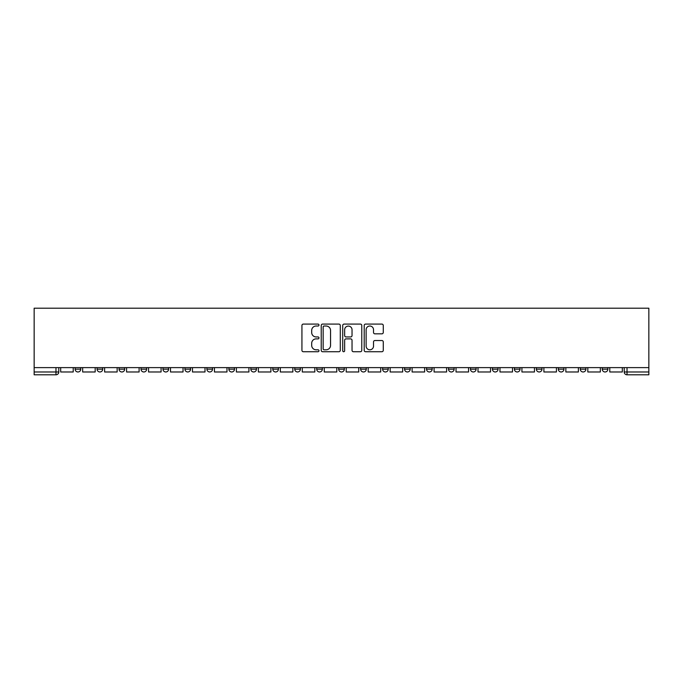 <?xml version="1.0" encoding="UTF-8"?>
<svg xmlns="http://www.w3.org/2000/svg" width="683" height="683" viewBox="0 0 683 683"><rect width="100%" height="100%" fill="white"/><g stroke="black" fill="none" stroke-linecap="round" stroke-linejoin="round"><path stroke-width="1.02" d="M318.978 325.057A0.965 0.965 0 0 0 318.005 324.092L303.32 324.092A1.383 1.383 0 0 0 301.937 325.475L301.937 350.345A1.383 1.383 0 0 0 303.32 351.728L318.005 351.728A0.965 0.965 0 0 0 318.978 350.763A0.965 0.965 0 0 0 318.005 349.798L316.109 349.798A4.422 4.422 0 0 1 311.687 345.376L311.687 343.301A4.422 4.422 0 0 1 316.109 338.879L318.005 338.879A0.965 0.965 0 0 0 318.978 337.906A0.965 0.965 0 0 0 318.005 336.941L316.109 336.941A4.422 4.422 0 0 1 311.687 332.519L311.687 330.444A4.422 4.422 0 0 1 316.109 326.022L318.005 326.022A0.965 0.965 0 0 0 318.978 325.057M602.244 369.161L602.244 367.616L602.244 369.161A2.817 2.817 0 0 0 605.061 371.979A2.817 2.817 0 0 1 602.244 369.161L607.879 369.161A2.817 2.817 0 0 1 605.061 371.979A2.817 2.817 0 0 0 607.879 369.161L607.879 367.616L607.879 369.161M536.36 369.161L536.36 367.616L536.36 369.161A2.817 2.817 0 0 0 539.169 371.979A2.817 2.817 0 0 1 536.36 369.161L541.986 369.161A2.817 2.817 0 0 1 539.169 371.979M514.393 369.161L514.393 367.616L514.393 369.161A2.817 2.817 0 0 0 517.21 371.979A2.817 2.817 0 0 1 514.393 369.161L520.028 369.161A2.817 2.817 0 0 1 517.21 371.979M448.5 367.616L448.5 369.161L454.135 369.161A2.817 2.817 0 0 1 451.318 371.979A2.817 2.817 0 0 1 448.5 369.161L448.5 367.616M426.542 367.616L426.542 369.161L432.168 369.161A2.817 2.817 0 0 1 429.351 371.979A2.817 2.817 0 0 1 426.542 369.161L426.542 367.616M316.724 367.616L316.724 369.161L322.35 369.161A2.817 2.817 0 0 1 319.533 371.979A2.817 2.817 0 0 1 316.724 369.161L316.724 367.616M250.832 367.616L250.832 369.161L256.458 369.161A2.817 2.817 0 0 1 253.649 371.979A2.817 2.817 0 0 1 250.832 369.161L250.832 367.616M206.906 367.616L206.906 369.161L212.533 369.161A2.817 2.817 0 0 1 209.715 371.979A2.817 2.817 0 0 1 206.906 369.161L206.906 367.616M184.939 367.616L184.939 369.161L190.574 369.161A2.817 2.817 0 0 1 187.757 371.979A2.817 2.817 0 0 1 184.939 369.161L184.939 367.616M141.014 369.161L141.014 367.616L141.014 369.161A2.817 2.817 0 0 0 143.831 371.979A2.817 2.817 0 0 1 141.014 369.161L146.64 369.161A2.817 2.817 0 0 1 143.831 371.979M97.088 369.161L97.088 367.616L97.088 369.161A2.817 2.817 0 0 0 99.897 371.979A2.817 2.817 0 0 1 97.088 369.161L102.715 369.161A2.817 2.817 0 0 1 99.897 371.979A2.817 2.817 0 0 0 102.715 369.161L102.715 367.616L102.715 369.161M381.891 333.833A1.383 1.383 0 0 0 383.274 332.45L383.274 325.475A1.383 1.383 0 0 0 381.891 324.092L365.584 324.092A1.383 1.383 0 0 0 364.201 325.475L364.201 350.345A1.383 1.383 0 0 0 365.584 351.728L381.891 351.728A1.383 1.383 0 0 0 383.274 350.345L383.274 341.918A1.383 1.383 0 0 0 381.891 340.535L374.907 340.535A1.383 1.383 0 0 0 373.524 341.918L373.524 346.102A3.697 3.697 0 0 1 369.827 349.798A3.697 3.697 0 0 1 366.131 346.102L366.131 329.718A3.697 3.697 0 0 1 369.827 326.022A3.697 3.697 0 0 1 373.524 329.718L373.524 332.45A1.383 1.383 0 0 0 374.907 333.833L381.891 333.833M648.85 367.616L34.15 367.616L34.15 308.204L648.85 308.204L648.85 374.796L627.028 374.796A2.817 2.817 0 0 1 624.211 371.979L648.85 371.979M340.288 325.475A1.383 1.383 0 0 0 338.905 324.092L322.598 324.092A1.383 1.383 0 0 0 321.223 325.475L321.223 350.345A1.383 1.383 0 0 0 322.598 351.728L338.905 351.728A1.383 1.383 0 0 0 340.288 350.345L340.288 325.475M344.095 324.092L360.402 324.092A1.383 1.383 0 0 1 361.777 325.475L361.777 350.345A1.383 1.383 0 0 1 360.402 351.728L353.418 351.728A1.383 1.383 0 0 1 352.035 350.345L352.035 340.262A1.383 1.383 0 0 0 350.652 338.879L346.025 338.879A1.383 1.383 0 0 0 344.642 340.262L344.642 350.763A0.965 0.965 0 0 1 343.677 351.728A0.965 0.965 0 0 1 342.712 350.763L342.712 325.475A1.383 1.383 0 0 1 344.095 324.092M624.211 367.616L624.211 371.979L624.211 367.616M58.789 367.616L58.789 371.979L58.789 367.616M55.972 367.616L55.972 374.796L34.15 374.796L34.15 371.979L58.789 371.979A2.817 2.817 0 0 1 55.972 374.796A2.817 2.817 0 0 0 58.789 371.979M34.15 367.616L34.15 371.979M585.912 367.616L585.912 369.161A2.817 2.817 0 0 1 583.103 371.979A2.817 2.817 0 0 1 580.285 369.161A2.817 2.817 0 0 0 583.103 371.979A2.817 2.817 0 0 0 585.912 369.161L585.912 367.616M580.285 367.616L580.285 369.161L585.912 369.161M563.953 367.616L563.953 369.161A2.817 2.817 0 0 1 561.136 371.979A2.817 2.817 0 0 1 558.318 369.161A2.817 2.817 0 0 0 561.136 371.979A2.817 2.817 0 0 0 563.953 369.161L558.318 369.161L558.318 367.616M541.986 367.616L541.986 369.161L541.986 367.616M520.028 367.616L520.028 369.161L520.028 367.616M492.426 367.616L492.426 369.161L498.061 369.161L498.061 367.616L498.061 369.161A2.817 2.817 0 0 1 495.243 371.979A2.817 2.817 0 0 1 492.426 369.161A2.817 2.817 0 0 0 495.243 371.979M476.094 369.161L476.094 367.616L476.094 369.161A2.817 2.817 0 0 1 473.285 371.979A2.817 2.817 0 0 1 470.467 369.161L476.094 369.161A2.817 2.817 0 0 1 473.285 371.979M470.467 367.616L470.467 369.161M454.135 367.616L454.135 369.161M432.168 367.616L432.168 369.161M410.21 367.616L410.21 369.161A2.817 2.817 0 0 1 407.392 371.979A2.817 2.817 0 0 1 404.575 369.161L410.21 369.161M404.575 367.616L404.575 369.161M388.243 367.616L388.243 369.161A2.817 2.817 0 0 1 385.425 371.979A2.817 2.817 0 0 1 382.608 369.161L388.243 369.161A2.817 2.817 0 0 1 385.425 371.979M382.608 367.616L382.608 369.161M366.276 367.616L366.276 369.161A2.817 2.817 0 0 1 363.467 371.979A2.817 2.817 0 0 1 360.65 369.161L366.276 369.161M360.65 367.616L360.65 369.161M344.317 367.616L344.317 369.161A2.817 2.817 0 0 1 341.5 371.979A2.817 2.817 0 0 1 338.683 369.161A2.817 2.817 0 0 0 341.5 371.979M338.683 367.616L338.683 369.161L344.317 369.161M322.35 367.616L322.35 369.161A2.817 2.817 0 0 1 319.533 371.979M300.392 367.616L300.392 369.161A2.817 2.817 0 0 1 297.575 371.979A2.817 2.817 0 0 1 294.757 369.161L300.392 369.161M294.757 367.616L294.757 369.161M278.425 367.616L278.425 369.161A2.817 2.817 0 0 1 275.608 371.979A2.817 2.817 0 0 1 272.79 369.161L278.425 369.161L278.425 367.616M272.79 367.616L272.79 369.161M256.458 367.616L256.458 369.161M234.5 367.616L234.5 369.161A2.817 2.817 0 0 1 231.682 371.979A2.817 2.817 0 0 1 228.865 369.161L234.5 369.161L234.5 367.616M228.865 367.616L228.865 369.161M212.533 369.161L212.533 367.616L212.533 369.161A2.817 2.817 0 0 1 209.715 371.979M190.574 369.161L190.574 367.616L190.574 369.161A2.817 2.817 0 0 1 187.757 371.979M168.607 367.616L168.607 369.161A2.817 2.817 0 0 1 165.79 371.979A2.817 2.817 0 0 1 162.972 369.161A2.817 2.817 0 0 0 165.79 371.979A2.817 2.817 0 0 0 168.607 369.161L168.607 367.616M162.972 367.616L162.972 369.161L168.607 369.161M146.64 367.616L146.64 369.161M124.682 367.616L124.682 369.161A2.817 2.817 0 0 1 121.864 371.979A2.817 2.817 0 0 1 119.047 369.161L124.682 369.161M119.047 367.616L119.047 369.161M80.756 367.616L80.756 369.161A2.817 2.817 0 0 1 77.939 371.979A2.817 2.817 0 0 1 75.121 369.161A2.817 2.817 0 0 0 77.939 371.979A2.817 2.817 0 0 0 80.756 369.161L80.756 367.616M75.121 367.616L75.121 369.161L80.756 369.161M324.118 326.022A0.965 0.965 0 0 0 323.153 326.995L323.153 348.825A0.965 0.965 0 0 0 324.118 349.798L326.124 349.798A4.422 4.422 0 0 0 330.546 345.376L330.546 330.444A4.422 4.422 0 0 0 326.124 326.022L324.118 326.022M352.035 329.787A3.697 3.697 0 0 0 348.339 326.09A3.697 3.697 0 0 0 344.642 329.787L344.642 335.558A1.383 1.383 0 0 0 346.025 336.941L350.652 336.941A1.383 1.383 0 0 0 352.035 335.558L352.035 329.787M73.218 367.616L73.218 371.979L60.693 371.979L60.693 367.616M95.185 367.616L95.185 371.979L82.652 371.979L82.652 367.616M117.143 367.616L117.143 371.979L104.619 371.979L104.619 367.616M139.11 367.616L139.11 371.979L126.577 371.979L126.577 367.616M161.077 367.616L161.077 371.979L148.544 371.979L148.544 367.616M183.035 367.616L183.035 371.979L170.511 371.979L170.511 367.616M205.002 367.616L205.002 371.979L192.469 371.979L192.469 367.616M226.969 367.616L226.969 371.979L214.436 371.979L214.436 367.616M248.928 367.616L248.928 371.979L236.395 371.979L236.395 367.616M270.895 367.616L270.895 371.979L258.362 371.979L258.362 367.616M292.853 367.616L292.853 371.979L280.329 371.979L280.329 367.616M314.82 367.616L314.82 371.979L302.287 371.979L302.287 367.616M336.787 367.616L336.787 371.979L324.254 371.979L324.254 367.616M358.746 367.616L358.746 371.979L346.213 371.979L346.213 367.616M380.713 367.616L380.713 371.979L368.18 371.979L368.18 367.616M402.671 367.616L402.671 371.979L390.147 371.979L390.147 367.616M424.638 367.616L424.638 371.979L412.105 371.979L412.105 367.616M446.605 367.616L446.605 371.979L434.072 371.979L434.072 367.616M468.564 367.616L468.564 371.979L456.031 371.979L456.031 367.616M490.531 367.616L490.531 371.979L477.998 371.979L477.998 367.616M512.489 367.616L512.489 371.979L499.965 371.979L499.965 367.616M534.456 367.616L534.456 371.979L521.923 371.979L521.923 367.616M556.423 367.616L556.423 371.979L543.89 371.979L543.89 367.616M578.381 367.616L578.381 371.979L565.857 371.979L565.857 367.616M600.348 367.616L600.348 371.979L587.815 371.979L587.815 367.616M622.307 367.616L622.307 371.979L609.782 371.979L609.782 367.616M627.028 367.616L627.028 374.796"/></g></svg>
